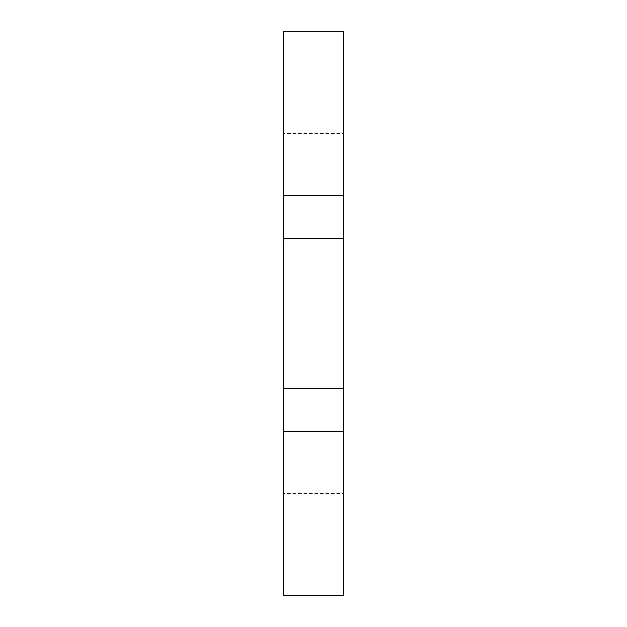 <?xml version="1.0" encoding="UTF-8"?>
<svg xmlns="http://www.w3.org/2000/svg" width="627" height="627" viewBox="0 0 627 627"><rect width="100%" height="100%" fill="white"/><g stroke="black" fill="none" stroke-linecap="round" stroke-linejoin="round"><path stroke-width="0.47" stroke-dasharray="3.13 2.35" d="M283.482 133.402L283.482 238.464L283.482 133.402L343.518 133.402L343.518 238.464L343.518 133.402M343.518 388.536L343.518 493.598L343.518 388.536M283.482 493.598L283.482 388.536L283.482 493.598L343.518 493.598M283.482 595.65L283.482 31.35M343.518 595.65L343.518 31.35"/><path stroke-width="0.94" d="M343.518 238.464L283.482 238.464L283.482 195.326L343.518 195.326L343.518 431.674L283.482 431.674L283.482 388.536L343.518 388.536M343.518 195.326L343.518 31.35L283.482 31.35L283.482 195.326M283.482 431.674L283.482 595.65L343.518 595.65L343.518 431.674M283.482 388.536L283.482 238.464"/></g></svg>
